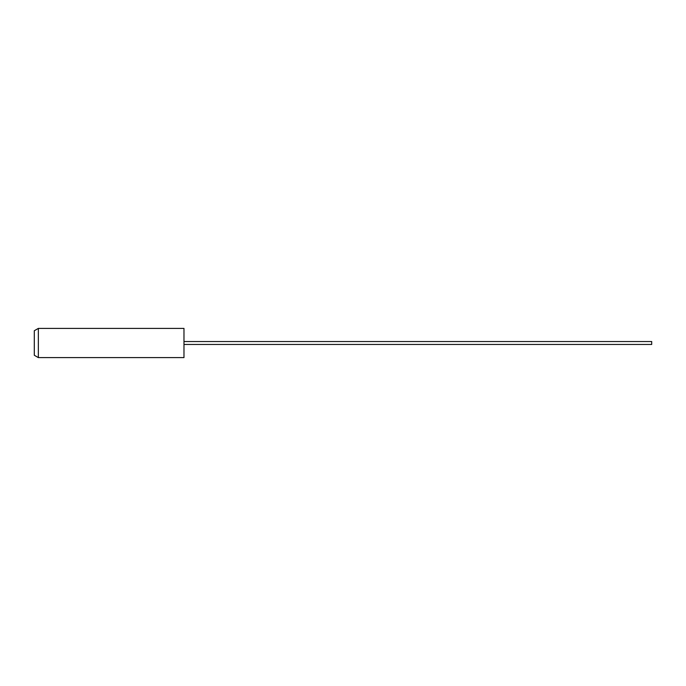 <?xml version="1.0" encoding="UTF-8"?>
<svg xmlns="http://www.w3.org/2000/svg" width="686" height="686" viewBox="0 0 686 686"><rect width="100%" height="100%" fill="white"/><g stroke="black" fill="none" stroke-linecap="round" stroke-linejoin="round"><path stroke-width="1.03" d="M38.347 357.603L34.3 355.262L34.3 330.738L38.347 328.397L183.977 328.397L183.977 357.603L38.347 357.603L38.347 328.397M183.977 341.542L651.7 341.542L651.7 344.458L183.977 344.458"/></g></svg>

